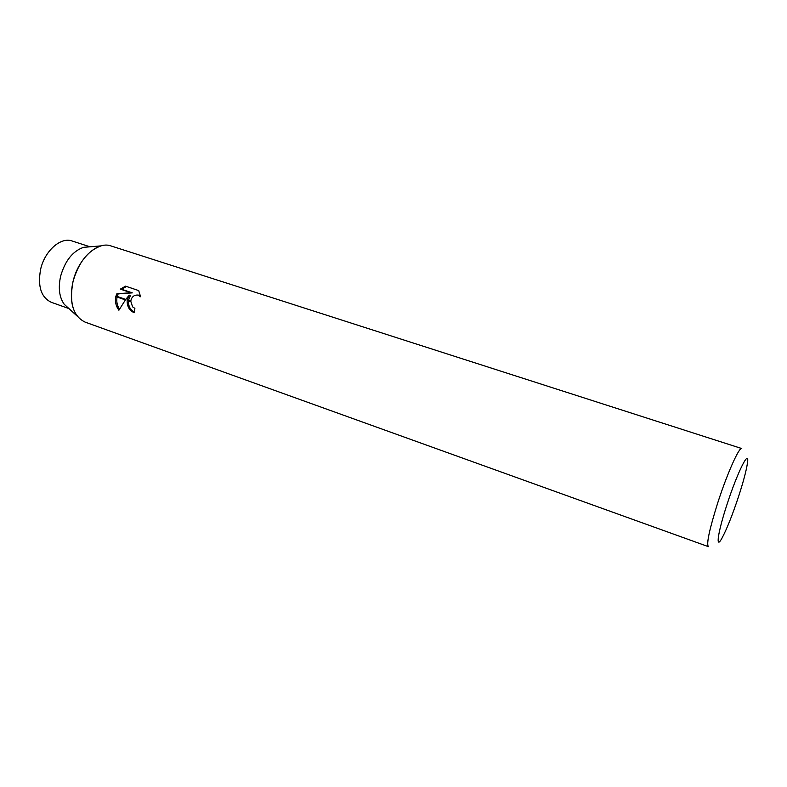 <?xml version="1.0" encoding="UTF-8"?>
<svg xmlns="http://www.w3.org/2000/svg" width="787" height="787" viewBox="0 0 787 787"><rect width="100%" height="100%" fill="white"/><g stroke="black" fill="none" stroke-linecap="round" stroke-linejoin="round"><path stroke-width="1.18" d="M68.42 308.111L64.209 304.264C59.281 297.289 58.09 287.934 60.629 276.207C65.075 260.743 72.729 251.122 83.599 247.334L89.285 246.862M68.961 308.593L51.263 302.287C41.081 297.358 37.53 286.379 40.619 269.341C44.721 250.787 60.806 236.71 72.138 240.999L90.003 246.803M64.209 304.264L77.205 316.128C71.243 307.638 69.846 296.128 73.014 281.598C78.238 258.52 97.667 240.871 111.036 245.947L741.757 448.551C739.209 446.652 727.05 473.843 717.685 503.011C709.412 529.376 706.293 543.915 708.349 546.64L85.094 322.109C73.093 316.226 69.069 302.72 73.014 281.598C78.552 262.435 87.928 250.532 101.139 245.869L83.599 247.334M726.863 504.929C737.458 471.954 750.05 447.114 747.404 463.405C746.273 470.774 743.39 481.634 738.747 495.987C732.412 515.121 726.785 529.228 721.886 538.318C715.344 550.27 717.655 532.996 726.863 504.929M129.206 295.174L125.792 299.414L115.984 296.04L116.84 293.787L130.996 292.734L120.362 289.124L125.536 286.153L138.709 290.6L140.578 296.748L137.745 295.066C133.987 294.909 131.655 296.915 130.74 301.106L127.228 299.906L129.206 295.174L130.504 295.302L128.468 300.329M130.74 301.106L132.58 306.841L134.882 308.376L134.292 312.724C129.442 310.678 127.061 306.605 127.14 300.506L127.228 299.906M115.827 296.62L125.418 299.906L118.896 310.216C115.896 306.163 114.872 301.628 115.827 296.62L115.984 296.04M128.399 300.939C128.33 306.133 130.317 309.921 134.331 312.272M127.14 300.506L130.701 301.726M138.315 295.125L140.44 295.686M126.441 286.458L121.69 289.272L132.305 292.872L118.139 293.905L117.194 296.463M117.056 297.043C116.279 301.411 117.076 305.445 119.447 309.163M121.68 289.262L120.362 289.124M132.305 292.872L130.996 292.734M118.139 293.905L116.84 293.777M137.745 295.066L139.043 295.194"/></g></svg>

